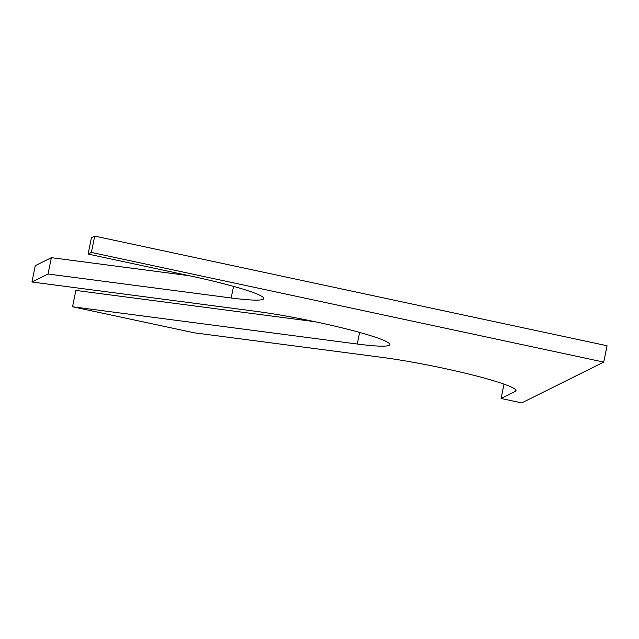 <?xml version="1.0" encoding="UTF-8"?>
<svg xmlns="http://www.w3.org/2000/svg" width="639" height="639" viewBox="0 0 639 639"><rect width="100%" height="100%" fill="white"/><g stroke="black" fill="none" stroke-linecap="round" stroke-linejoin="round"><path stroke-width="0.96" d="M191.396 276.176A85.051 7.564 11.5 0 1 263.803 298.573A85.051 7.564 11.5 0 1 231.166 297.974L48.037 274.011L31.95 282.015L255.848 311.321A85.051 7.564 11.5 0 1 344.117 328.366A85.051 7.564 11.5 0 1 389.894 344.629A85.051 7.564 11.5 0 1 357.257 344.022L72.534 306.768L194.144 332.791L381.946 357.369A85.051 7.564 11.5 0 1 470.216 374.414A85.051 7.564 11.5 0 1 515.992 390.677A85.051 7.564 11.5 0 1 515.282 391.411L501.072 398.48L521.736 402.905L603.727 362.089L91.377 252.437L88.094 254.066L191.396 276.176M603.727 362.089L607.05 345.747L94.7 236.095L91.425 237.732L88.094 254.066M94.7 236.095L91.377 252.437M503.995 384.127L501.072 398.48M315.227 321.744L75.857 290.425L72.534 306.768M189.168 275.705L51.36 257.669L35.273 265.672L31.95 282.015M51.36 257.669L48.037 274.011M233.523 286.376L231.166 297.974M515.625 389.734L515.282 391.411M359.613 332.432L357.257 344.022"/></g></svg>
